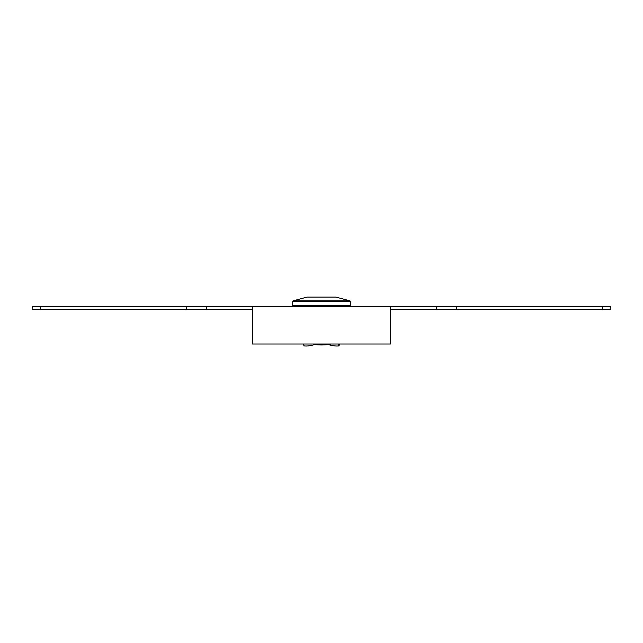 <?xml version="1.0" encoding="UTF-8"?>
<svg xmlns="http://www.w3.org/2000/svg" width="643" height="643" viewBox="0 0 643 643"><rect width="100%" height="100%" fill="white"/><g stroke="black" fill="none" stroke-linecap="round" stroke-linejoin="round"><path stroke-width="0.96" d="M40.581 306.582L32.15 306.582L32.15 309.468L40.581 309.468L40.581 306.582L610.85 306.582L610.85 309.468L602.419 309.468L602.419 306.582M390.598 309.468L602.419 309.468M252.402 309.468L40.581 309.468M252.402 306.582L252.402 344.013L390.598 344.013L390.598 306.582M331.282 344.013A25.913 12.956 180 0 1 316.517 344.728L316.517 344.013M302.957 344.013L304.227 345.918C307.153 346.247 310.77 345.757 315.07 344.439L314.789 344.013M315.07 344.439L316.517 344.728A25.913 12.956 180 0 1 314.789 344.527M350.29 305.722L292.71 305.722L292.71 301.374L350.29 301.374L350.29 305.722M335.935 297.082L307.065 297.082L293.023 300.86L292.71 301.374L293.023 300.86L349.977 300.86L350.29 301.374L349.977 300.86L335.935 297.082L349.977 300.86M338.773 344.013L338.773 345.918C335.847 346.247 332.23 345.757 327.93 344.439M338.773 345.918L340.043 344.013M456.61 309.468L456.61 306.582M436.251 309.468L436.251 306.582M206.749 309.468L206.749 306.582M186.39 309.468L186.39 306.582M338.339 305.722L338.339 306.582M304.661 305.722L304.661 306.582M307.065 297.082L293.023 300.86"/></g></svg>
